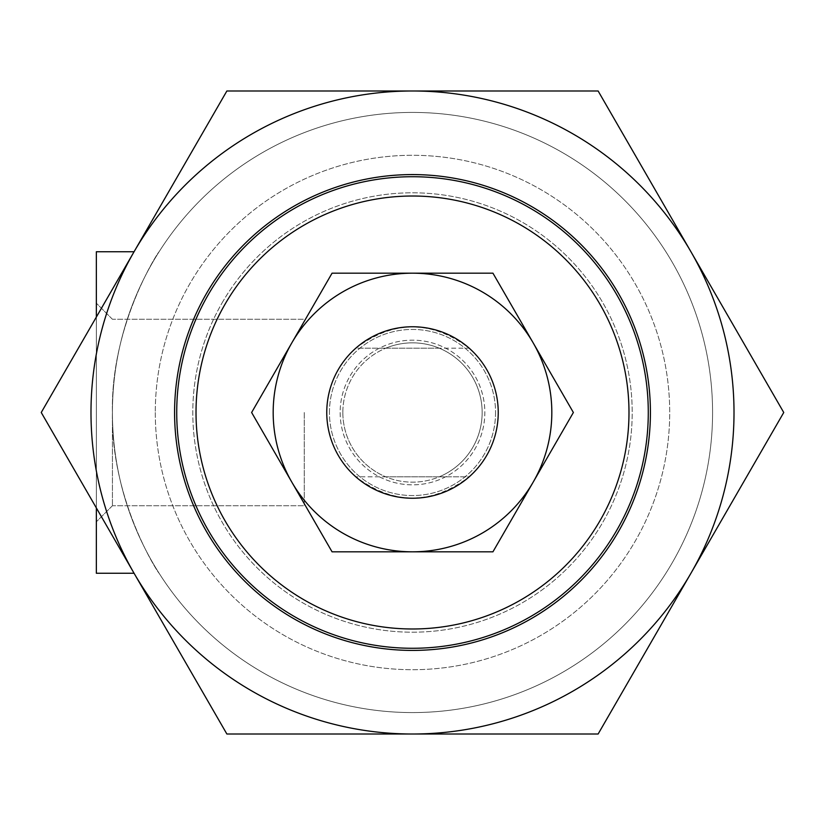 <?xml version="1.0" encoding="UTF-8"?>
<svg xmlns="http://www.w3.org/2000/svg" width="825" height="825" viewBox="0 0 825 825"><rect width="100%" height="100%" fill="white"/><g stroke="black" fill="none" stroke-linecap="round" stroke-linejoin="round"><path stroke-width="0.62" stroke-dasharray="4.12 3.09" d="M176.725 412.5A235.775 235.775 0 0 0 530.393 616.688A235.775 235.775 0 0 0 530.393 208.312A235.775 235.775 0 0 0 176.725 412.5A235.775 235.775 0 0 0 530.393 616.688A235.775 235.775 0 0 0 530.393 208.312A235.775 235.775 0 0 0 176.725 412.5A235.775 235.775 0 0 0 530.393 616.688A235.775 235.775 0 0 0 530.393 208.312A235.775 235.775 0 0 0 176.725 412.5M326.762 412.5A85.738 85.738 0 0 0 455.369 486.75A85.738 85.738 0 0 0 455.369 338.25A85.738 85.738 0 0 0 326.762 412.5A85.738 85.738 0 0 0 455.369 486.75A85.738 85.738 0 0 0 455.369 338.25A85.738 85.738 0 0 0 355.792 476.798L385.708 476.798A69.661 69.661 0 0 0 439.292 476.798L469.208 476.798C431.403 505.075 393.597 505.075 355.792 476.798L469.208 476.798A85.738 85.738 0 0 0 469.208 348.202L439.292 348.202A69.661 69.661 0 0 0 385.708 348.202L355.792 348.202C393.597 319.925 431.403 319.925 469.208 348.202L355.792 348.202A85.738 85.738 0 0 0 455.369 486.75A85.738 85.738 0 0 0 455.369 338.25A85.738 85.738 0 0 0 326.762 412.5A85.738 85.738 0 0 0 455.369 486.75A85.738 85.738 0 0 0 455.369 338.25A85.738 85.738 0 0 0 326.762 412.5M96.35 507.932L96.35 317.068M112.427 412.5L112.427 505.735L112.427 412.5C110.55 500.198 158.967 574.313 159.112 573.251C158.967 574.334 110.55 500.198 112.417 412.5C110.55 324.792 158.967 250.687 159.112 251.749C158.957 250.676 110.55 324.813 112.417 412.5C110.55 500.198 158.967 574.313 159.112 573.251C158.967 574.334 110.55 500.198 112.417 412.5C110.55 324.792 158.967 250.687 159.112 251.749C158.957 250.676 110.55 324.813 112.417 412.5A300.073 300.073 0 0 0 562.537 672.375A300.073 300.073 0 0 0 562.537 152.625A300.073 300.073 0 0 0 112.427 412.5A300.073 300.073 0 0 0 562.537 672.375A300.073 300.073 0 0 0 562.537 152.625A300.073 300.073 0 0 0 112.427 412.5A300.073 300.073 0 0 0 562.537 672.375A300.073 300.073 0 0 0 562.537 152.625A300.073 300.073 0 0 0 112.427 412.5A300.073 300.073 0 0 0 562.537 672.375A300.073 300.073 0 0 0 562.537 152.625A300.073 300.073 0 0 0 112.427 412.5M304.26 412.5L304.26 505.735L304.26 412.5M96.35 251.749L96.35 573.251L96.35 251.749L96.35 573.251L134.062 573.251A321.513 321.513 0 0 1 134.062 251.749L96.35 251.749M155.286 412.5A257.214 257.214 0 0 0 541.107 635.25A257.214 257.214 0 0 0 541.107 189.75A257.214 257.214 0 0 0 155.286 412.5A257.214 257.214 0 0 0 541.107 635.25A257.214 257.214 0 0 0 541.107 189.75A257.214 257.214 0 0 0 155.286 412.5M439.292 348.202L385.708 348.202A69.661 69.661 0 0 0 385.708 476.798L439.292 476.798A69.661 69.661 0 0 0 439.292 348.202M342.839 412.5A69.661 69.661 0 0 0 447.325 472.828A69.661 69.661 0 0 0 447.325 352.172A69.661 69.661 0 0 0 342.839 412.5M783.75 412.5L690.938 251.749A321.513 321.513 0 0 1 690.938 573.251L783.75 412.5M598.125 90.987L412.5 90.987A321.513 321.513 0 0 1 690.938 251.749L598.125 90.987M226.875 90.987L134.062 251.749A321.513 321.513 0 0 1 412.5 90.987L226.875 90.987M134.062 251.749L41.25 412.5L226.875 734.013L412.5 734.013A321.513 321.513 0 0 1 134.062 573.251M412.5 734.013L598.125 734.013L690.938 573.251A321.513 321.513 0 0 1 412.5 734.013M206.456 293.545A237.92 237.92 0 0 0 412.5 650.42A237.92 237.92 0 0 0 618.544 293.545A237.92 237.92 0 0 0 206.456 293.545M222.234 302.651A219.697 219.697 0 0 1 602.766 302.651A219.697 219.697 0 0 1 412.5 632.197A219.697 219.697 0 0 1 222.234 302.651A219.697 219.697 0 0 0 302.651 602.766A219.697 219.697 0 0 0 602.766 522.349A219.697 219.697 0 0 0 522.349 222.234A219.697 219.697 0 0 0 222.234 302.651M340.158 412.5A72.342 72.342 0 0 0 448.666 475.148A72.342 72.342 0 0 0 448.666 349.852A72.342 72.342 0 0 0 340.158 412.5A72.342 72.342 0 0 0 412.5 484.842A72.342 72.342 0 0 0 484.842 412.5A72.342 72.342 0 0 0 412.5 340.158A72.342 72.342 0 0 0 340.158 412.5M329.443 412.5A83.057 83.057 0 0 1 454.028 340.57A83.057 83.057 0 0 1 454.028 484.43A83.057 83.057 0 0 1 329.443 412.5M291.844 342.839A139.322 139.322 0 0 1 533.156 342.839A139.322 139.322 0 0 1 412.5 551.822A139.322 139.322 0 0 1 291.844 342.839L251.625 412.5L332.062 551.822L492.938 551.822L573.375 412.5L492.938 273.178L332.062 273.178L291.844 342.839M495.557 412.5A83.057 83.057 0 0 1 370.972 484.43A83.057 83.057 0 0 1 370.972 340.57A83.057 83.057 0 0 1 495.557 412.5M112.427 319.265L96.35 303.188L112.427 319.265L304.26 319.265L112.427 319.265M112.427 505.735L96.35 521.812L112.427 505.735L304.26 505.735L112.427 505.735"/><path stroke-width="1.24" d="M176.725 412.5A235.775 235.775 0 0 0 530.393 616.688A235.775 235.775 0 0 0 530.393 208.312A235.775 235.775 0 0 0 176.725 412.5M196.02 412.5A216.48 216.48 0 0 1 520.74 225.019A216.48 216.48 0 0 1 520.74 599.981A216.48 216.48 0 0 1 196.02 412.5M96.35 317.068L96.35 251.749L134.062 251.749A321.513 321.513 0 0 0 412.5 734.013A321.513 321.513 0 0 0 690.938 251.749A321.513 321.513 0 0 0 412.5 90.987L598.125 90.987L783.75 412.5L598.125 734.013L226.875 734.013L134.062 573.251L96.35 573.251L96.35 507.932M326.762 412.5A85.738 85.738 0 0 0 455.369 486.75A85.738 85.738 0 0 0 455.369 338.25A85.738 85.738 0 0 0 326.762 412.5M134.062 573.251L41.25 412.5L226.875 90.987L412.5 90.987A321.513 321.513 0 0 0 134.062 251.749M618.544 531.455A237.92 237.92 0 0 1 206.456 531.455A237.92 237.92 0 0 1 412.5 174.58A237.92 237.92 0 0 1 618.544 531.455M573.375 412.5L533.156 482.161A139.322 139.322 0 0 0 533.156 342.839L573.375 412.5M492.938 551.822L412.5 551.822A139.322 139.322 0 0 0 533.156 482.161L492.938 551.822M412.5 551.822L332.062 551.822L291.844 482.161A139.322 139.322 0 0 0 412.5 551.822M291.844 482.161L251.625 412.5L291.844 342.839A139.322 139.322 0 0 0 291.844 482.161M291.844 342.839L332.062 273.178L412.5 273.178A139.322 139.322 0 0 0 291.844 342.839M412.5 273.178L492.938 273.178L533.156 342.839A139.322 139.322 0 0 0 412.5 273.178"/></g></svg>
